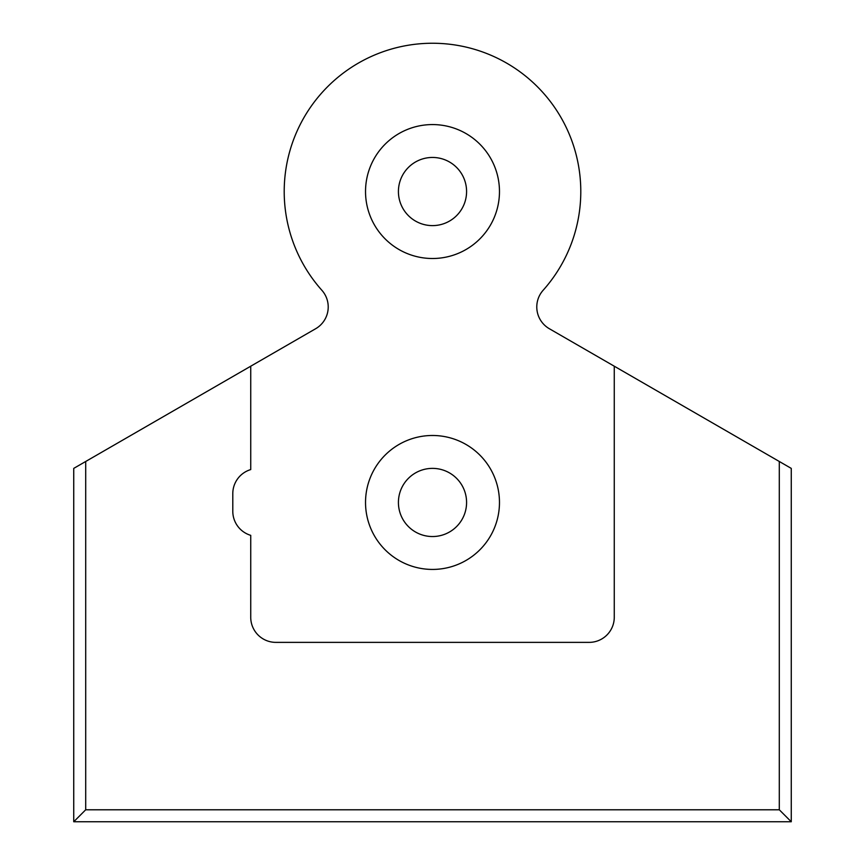 <?xml version="1.0" encoding="UTF-8"?>
<svg xmlns="http://www.w3.org/2000/svg" width="865" height="865" viewBox="0 0 865 865"><rect width="100%" height="100%" fill="white"/><g stroke="black" fill="none" stroke-linecap="round" stroke-linejoin="round"><path stroke-width="1.3" d="M791.259 468.387L549.34 328.722A25.117 25.117 0 0 1 543.155 290.251A148.283 148.283 0 0 0 432.5 43.25A148.283 148.283 0 0 0 321.845 290.251A25.117 25.117 0 0 1 315.66 328.722L73.741 468.387L73.741 821.75L791.259 821.75L791.259 468.387M432.5 157.452A34.081 34.081 0 0 0 398.419 191.533A34.081 34.081 0 0 0 432.5 225.614A34.081 34.081 0 0 0 466.581 191.533A34.081 34.081 0 0 0 432.5 157.452M432.5 468.376A34.081 34.081 0 0 0 398.419 502.457A34.081 34.081 0 0 0 432.5 536.538A34.081 34.081 0 0 0 466.581 502.457A34.081 34.081 0 0 0 432.5 468.376M432.5 258.505A66.973 66.973 0 0 1 365.527 191.533A66.973 66.973 0 0 1 432.5 124.571A66.973 66.973 0 0 1 499.473 191.533A66.973 66.973 0 0 1 432.5 258.505M432.5 569.429A66.973 66.973 0 0 1 365.527 502.457A66.973 66.973 0 0 1 432.5 435.484A66.973 66.973 0 0 1 499.473 502.457A66.973 66.973 0 0 1 432.5 569.429M250.731 366.209L250.731 469.576A25.117 25.117 0 0 0 232.793 493.634L232.793 511.28A25.117 25.117 0 0 0 250.731 535.349L250.731 617.264A25.117 25.117 0 0 0 275.849 642.371L589.152 642.371A25.117 25.117 0 0 0 614.269 617.264L614.269 366.209M779.3 461.488L779.3 809.791L85.7 809.791L85.7 461.488M779.3 809.791L791.259 821.75M73.741 821.75L85.7 809.791"/></g></svg>
